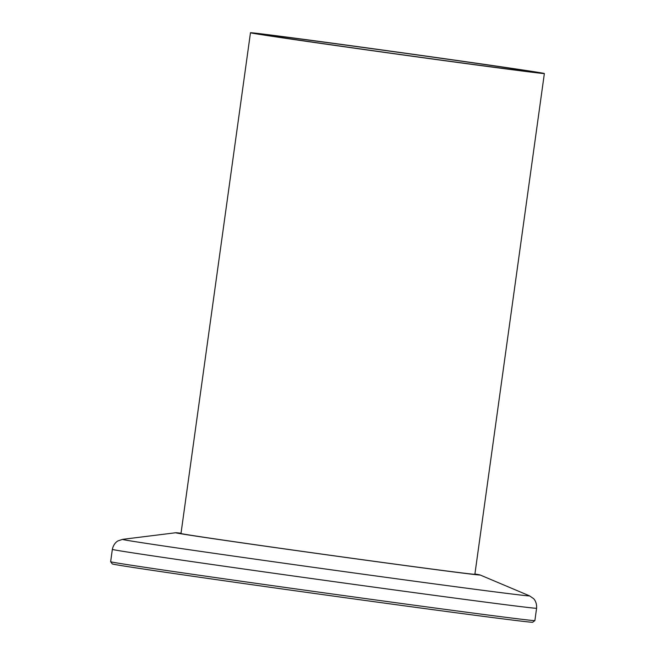 <?xml version="1.0" encoding="UTF-8"?>
<svg xmlns="http://www.w3.org/2000/svg" width="655" height="655" viewBox="0 0 655 655"><rect width="100%" height="100%" fill="white"/><g stroke="black" fill="none" stroke-linecap="round" stroke-linejoin="round"><path stroke-width="0.98" d="M425.635 57.992A135.503 0.95 7.9 0 0 531.631 71.763A135.503 0.95 7.9 0 0 369.199 48.29A135.503 0.95 7.9 0 0 263.204 34.518A135.503 0.95 7.9 0 0 425.635 57.992M366.522 47.823A148.349 1.04 7.9 0 0 250.472 32.75A148.349 1.04 7.9 0 0 428.313 58.451A148.349 1.04 7.9 0 0 544.362 73.532A148.349 1.04 7.9 0 0 366.522 47.823M544.362 73.532L474.875 574.279A148.349 1.04 -172.1 0 1 358.825 559.206A148.349 1.04 -172.1 0 1 180.993 533.498L250.472 32.75M534.881 620.588L532.679 622.25A212.204 1.49 -172.1 0 1 366.694 600.676A212.204 1.49 -172.1 0 1 112.308 563.914L110.646 561.72A214.152 1.498 7.9 0 0 110.646 561.72A214.152 1.498 7.9 0 0 367.365 598.817A214.152 1.498 7.9 0 0 534.881 620.588A214.152 1.498 7.9 0 0 534.881 620.58L536.592 608.249A214.152 1.498 -172.1 0 1 369.076 586.479A214.152 1.498 -172.1 0 1 112.349 549.381C113.733 542.839 118.113 540.776 118.031 540.891L122.55 539.36A205.498 1.441 7.9 0 0 368.822 574.992A205.498 1.441 7.9 0 0 529.51 595.837L533.44 598.531C533.391 598.4 537.051 601.577 536.592 608.249M181.026 533.219A153.704 1.081 7.9 0 0 175.745 532.744A153.704 1.081 7.9 0 0 359.947 559.395A153.704 1.081 7.9 0 0 480.131 574.984A153.704 1.081 7.9 0 0 474.916 574.001M175.745 532.744L122.55 539.36M110.638 561.712L112.349 549.381M480.131 574.984L529.51 595.837"/></g></svg>
